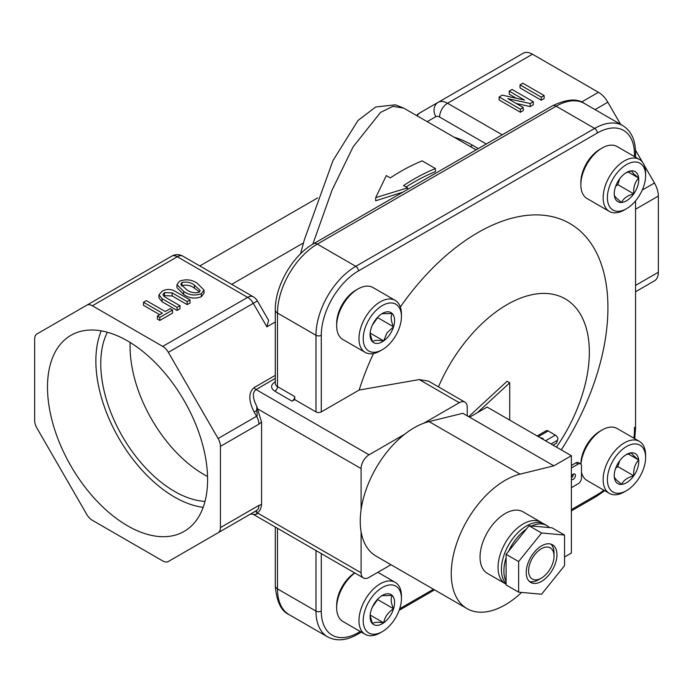 <?xml version="1.0" encoding="UTF-8"?>
<svg xmlns="http://www.w3.org/2000/svg" width="693" height="693" viewBox="0 0 693 693"><rect width="100%" height="100%" fill="white"/><g stroke="black" fill="none" stroke-linecap="round" stroke-linejoin="round"><path stroke-width="1.04" d="M127.538 340.913A113.21 65.359 -120 0 0 72.15 334.641A113.21 65.359 -120 0 0 53.266 424.93A113.21 65.359 -120 0 0 127.538 525.788A113.21 65.359 -120 0 0 185.334 530.682A113.21 65.359 -120 0 0 201.169 439.587A113.21 65.359 -120 0 0 127.538 340.913M101.273 330.864A111.218 64.215 -120 0 0 174.515 497.046A111.218 64.215 -120 0 0 203.162 507.345M107.372 332.25A104.296 60.213 -120 0 0 174.515 491.389A104.296 60.213 -120 0 0 205.007 501.377M130.189 342.489A104.296 60.213 -120 0 0 203.846 474.454A104.296 60.213 -120 0 0 207.553 476.489M538.669 579.669A21.734 12.552 -60 0 1 538.66 579.669L541.32 578.135A17.983 10.386 120 0 0 554.036 556.107A17.983 10.386 120 0 0 541.32 548.769A17.983 10.386 120 0 0 528.603 570.789A17.983 10.386 120 0 0 541.32 578.135L538.66 579.669A21.734 12.552 -60 0 1 529.357 581.418M422.141 160.88A204.556 118.105 120 0 0 400.909 171.327A204.556 118.105 120 0 0 390.289 177.902L386.313 175.606L375.693 197.644L407.545 187.864L403.56 185.568A204.556 118.105 -60 0 1 414.18 178.985A204.556 118.105 -60 0 1 435.412 168.538L422.141 160.88M312.829 244.161L332.042 190.142L353.135 146.812L380.552 112.387L392.948 106.341L403.802 108.151L476.1 149.887M435.412 168.538L435.412 171.639A200.805 115.939 120 0 0 414.18 182.051A200.805 115.939 120 0 0 406.055 187.006M382.328 631.635L380.206 632.856A30.024 17.334 -60 0 1 365.194 634.346A30.024 17.334 -60 0 1 367.611 595.876A30.024 17.334 -60 0 1 395.218 582.337A30.024 17.334 -60 0 1 401.438 596.084L401.438 598.535A27.027 15.601 120 0 0 390.947 584.901A27.027 15.601 120 0 0 370.998 598.345A27.027 15.601 120 0 0 364.171 626.94A27.027 15.601 120 0 0 382.328 631.635A27.027 15.601 120 0 0 393.667 620.789A27.027 15.601 120 0 0 401.438 598.535M354.842 572.99A30.024 17.334 120 0 0 345.322 583.004A30.024 17.334 120 0 0 336.677 607.726A30.024 17.334 120 0 0 342.896 621.474L365.194 634.346M336.677 607.726L336.677 605.275A27.027 15.601 -60 0 1 344.456 583.021A27.027 15.601 -60 0 1 354.651 572.877M626.498 208.714L624.376 209.944A30.024 17.334 -60 0 1 609.364 211.426A30.024 17.334 -60 0 1 607.285 209.832A30.024 17.334 -60 0 1 610.533 174.827A30.024 17.334 -60 0 1 639.388 159.416A30.024 17.334 -60 0 1 641.475 161.01A30.024 17.334 -60 0 1 645.607 173.163L645.607 175.615A27.027 15.601 120 0 0 641.883 164.683A27.027 15.601 120 0 0 615.167 175.424A27.027 15.601 120 0 0 611.113 208.619A27.027 15.601 120 0 0 626.498 208.714A27.027 15.601 120 0 0 645.607 175.615M639.388 159.416L617.099 146.552A30.024 17.334 120 0 0 602.087 148.033A30.024 17.334 120 0 0 580.855 184.814A30.024 17.334 120 0 0 584.987 196.959A30.024 17.334 120 0 0 587.075 198.553L609.364 211.426M580.855 184.814L580.855 182.363A27.027 15.601 -60 0 1 599.965 149.264L602.087 148.033M626.498 490.661L624.376 491.891A30.024 17.334 -60 0 1 609.364 493.373A30.024 17.334 -60 0 1 607.285 491.779A30.024 17.334 -60 0 1 610.533 456.774A30.024 17.334 -60 0 1 639.388 441.363A30.024 17.334 -60 0 1 641.475 442.957A30.024 17.334 -60 0 1 645.607 455.11L645.607 457.562A27.027 15.601 120 0 0 641.883 446.63A27.027 15.601 120 0 0 615.167 457.371A27.027 15.601 120 0 0 611.113 490.566A27.027 15.601 120 0 0 626.498 490.661A27.027 15.601 120 0 0 645.607 457.562M581.496 472.383A30.024 17.334 120 0 0 584.987 478.906A30.024 17.334 120 0 0 587.075 480.5L609.364 493.373M382.328 349.688L380.206 350.909A30.024 17.334 -60 0 1 365.194 352.399A30.024 17.334 -60 0 1 367.611 313.929A30.024 17.334 -60 0 1 395.218 300.39A30.024 17.334 -60 0 1 401.438 314.137L401.438 316.588A27.027 15.601 120 0 0 390.947 302.954A27.027 15.601 120 0 0 370.998 316.398A27.027 15.601 120 0 0 364.171 344.993A27.027 15.601 120 0 0 382.328 349.688A27.027 15.601 120 0 0 393.667 338.842A27.027 15.601 120 0 0 401.438 316.588M395.218 300.39L372.929 287.517A30.024 17.334 120 0 0 357.909 289.007A30.024 17.334 120 0 0 345.322 301.057A30.024 17.334 120 0 0 336.677 325.779A30.024 17.334 120 0 0 342.896 339.527L365.194 352.399M336.677 325.779L336.677 323.328A27.027 15.601 -60 0 1 344.456 301.074A27.027 15.601 -60 0 1 355.786 290.228L357.909 289.007M564.544 535.048L552 527.815L549.419 527.581A35.56 20.53 120 0 0 546.829 525.571A35.56 20.53 120 0 0 531.635 525.996L529.054 525.762L526.463 528.976A35.56 20.53 120 0 0 508.679 551.1L506.098 554.313L506.098 557.761A35.56 20.53 120 0 0 503.906 570.885A35.56 20.53 120 0 0 506.098 581.47L506.098 584.918L518.633 592.16L541.588 594.213L564.544 565.653L564.544 535.048L541.588 533.004L518.633 561.555L518.633 592.16M546.829 525.571L544.334 524.133A35.56 20.53 120 0 0 516.935 533.653A35.56 20.53 120 0 0 501.411 569.447A35.56 20.53 120 0 0 506.098 583.619M522.964 511.789A35.56 20.53 120 0 0 496.552 520.304A35.56 20.53 120 0 0 480.128 554.608A35.56 20.53 120 0 0 487.404 573.388L505.405 583.775A35.56 20.53 -60 0 1 498.128 565.003A35.56 20.53 -60 0 1 514.553 530.699A35.56 20.53 -60 0 1 540.964 522.184L522.964 511.789M553.854 465.835L469.594 417.186L487.118 407.068L571.387 455.717L553.854 465.835L520.071 474.142A76.265 44.031 120 0 0 451.256 573.726A76.265 44.031 120 0 0 467.047 608.636A76.265 44.031 120 0 0 520.071 593.849L521.63 592.428M469.594 417.186L462.846 413.297L429.062 421.595A76.265 44.031 120 0 0 423.709 423.25A76.265 44.031 120 0 0 404.643 434.26A76.265 44.031 120 0 0 361.096 509.684A76.265 44.031 120 0 0 360.247 521.179A76.265 44.031 120 0 0 361.096 531.704A76.265 44.031 120 0 0 376.048 556.098L467.047 608.636M438.444 386.859A116.355 67.178 -60 0 1 507.068 304.634A116.355 67.178 -60 0 1 585.117 324.515A116.355 67.178 -60 0 1 556.462 447.106M561.261 449.878A183.914 106.185 120 0 0 600.129 260.992A183.914 106.185 120 0 0 477.875 232.614A183.914 106.185 120 0 0 400.337 306.99M373.466 353.534A183.914 106.185 120 0 0 359.156 390.038L321.283 411.902L321.283 335.282A52.547 30.336 -60 0 1 358.446 270.928L597.305 133.021A52.547 30.336 -60 0 1 634.467 154.47L634.467 156.575L634.467 154.47A3.751 2.166 180 0 0 635.559 152.936C635.516 140.107 631.262 131.012 622.799 125.632A56.298 32.502 120 0 0 594.655 128.422L556.167 106.202A56.298 32.502 -60 0 1 584.32 103.413L622.799 125.632M423.709 423.25L459.294 402.702L419.248 379.582L359.156 390.038M419.248 379.582L428.525 381.133L464.925 402.148A11.261 6.497 120 0 0 459.294 402.702M540.349 437.803A3.196 1.845 180 0 1 542.567 438.34A3.196 1.845 180 0 1 543.494 439.622M573.267 474.168A3.144 1.819 -60 0 1 573.276 474.246A3.144 1.819 -60 0 1 571.387 477.875M571.387 479.305A3.144 1.819 120 0 0 571.63 479.495A3.144 1.819 120 0 0 574.055 478.655A3.144 1.819 120 0 0 575.433 475.493A3.144 1.819 120 0 0 574.774 474.047A3.144 1.819 120 0 0 571.387 476.351M389.596 334.823A17.334 10.005 120 0 0 393.563 326.81A17.334 10.005 120 0 0 392.203 313.531A17.334 10.005 120 0 0 382.328 313.47A17.334 10.005 120 0 0 380.968 314.336A17.334 10.005 120 0 0 371.101 328.43A17.334 10.005 120 0 0 370.071 334.702A17.334 10.005 120 0 0 372.462 341.718A17.334 10.005 120 0 0 383.688 340.904A17.334 10.005 120 0 0 389.596 334.823M370.097 333.705L372.462 341.718C374.029 340.211 377.772 339.942 383.688 340.904L386.98 332.909L393.563 326.81C390.973 321.18 390.514 316.753 392.203 313.531L381.904 313.721M616.631 482.692A17.334 10.005 120 0 0 621.586 484.398A17.334 10.005 120 0 0 633.774 475.796A17.334 10.005 120 0 0 638.686 459.987A17.334 10.005 120 0 0 631.41 452.789A17.334 10.005 120 0 0 626.498 454.443A17.334 10.005 120 0 0 619.23 461.399A17.334 10.005 120 0 0 614.241 475.675A17.334 10.005 120 0 0 614.319 477.2A17.334 10.005 120 0 0 616.631 482.692M614.249 475.363L614.319 477.2L616.311 479.851L621.586 484.398C623.475 480.318 627.537 477.451 633.774 475.796C633.255 469.334 634.892 464.067 638.686 459.987C634.138 456.375 631.713 453.976 631.41 452.789L625.744 454.911M636.373 172.557A17.334 10.005 120 0 0 631.41 170.842A17.334 10.005 120 0 0 626.498 172.496A17.334 10.005 120 0 0 619.23 179.452A17.334 10.005 120 0 0 614.241 193.728A17.334 10.005 120 0 0 614.319 195.253A17.334 10.005 120 0 0 621.586 202.451A17.334 10.005 120 0 0 633.774 193.849A17.334 10.005 120 0 0 638.686 178.04A17.334 10.005 120 0 0 636.373 172.557M614.249 193.416L614.319 195.253C614.578 196.396 617.004 198.796 621.586 202.451C623.475 198.371 627.537 195.504 633.774 193.849C633.255 187.387 634.892 182.12 638.686 178.04L633.411 173.493L631.41 170.842L625.744 172.964M375.06 602.373A17.334 10.005 120 0 0 371.101 610.377A17.334 10.005 120 0 0 370.071 616.649A17.334 10.005 120 0 0 372.462 623.665A17.334 10.005 120 0 0 383.688 622.851A17.334 10.005 120 0 0 393.563 608.757A17.334 10.005 120 0 0 392.203 595.478A17.334 10.005 120 0 0 382.328 595.417A17.334 10.005 120 0 0 380.968 596.283A17.334 10.005 120 0 0 375.06 602.373M528.274 580.162A21.734 12.552 120 0 0 530.717 582.432A21.734 12.552 120 0 0 550.944 572.288A21.734 12.552 120 0 0 554.902 547.046A21.734 12.552 120 0 0 552.46 544.785A21.734 12.552 120 0 0 532.233 554.928A21.734 12.552 120 0 0 528.274 580.162M550.892 544.109A21.734 12.552 -60 0 1 551.975 545.356A21.734 12.552 -60 0 1 554.036 553.04L554.036 556.107M580.855 464.119A27.027 15.601 -60 0 1 599.965 431.211L602.087 429.981A30.024 17.334 120 0 0 580.959 464.232M639.388 441.363L617.099 428.491A30.024 17.334 120 0 0 602.087 429.981M402.945 192.126L375.693 200.788L375.693 197.644M179.582 281.15C186.183 278.855 192.143 279.617 197.462 283.446L204.019 290.098L201.316 293.693C194.802 295.98 188.92 295.209 183.68 291.398L176.966 284.598L179.582 281.15M194.482 285.161L200.234 290.48L198.952 292.333C194.187 293.33 190.09 292.446 186.66 289.683L180.743 284.26L181.947 282.51C186.807 281.488 190.982 282.372 194.482 285.161L194.482 288.227L199.567 291.892M597.305 133.021A3.751 2.166 60 0 0 594.655 128.422L355.786 266.329A56.298 32.502 120 0 0 315.982 335.282L315.982 411.902L294.75 399.636L292.091 401.169L274.844 391.216C270.53 388.149 270.53 385.083 274.844 382.016L275.294 381.756M294.75 399.636L294.75 396.578A3.751 2.166 -60 0 1 292.091 401.169M541.259 97.141L544.109 95.495L522.877 83.238L520.027 84.884L541.259 97.141L541.259 100.208L544.109 98.562L544.109 95.495M520.4 109.191L523.25 107.536L507.856 98.649L530.206 103.526L533.307 101.732L512.075 89.475L509.225 91.121L524.497 100.087L502.269 95.14L499.159 96.925L520.4 109.191L520.4 112.249L523.25 110.603L523.25 107.536M541.259 100.208L520.027 87.95L520.027 84.884M516.216 103.474L530.206 106.592L530.206 103.526M530.206 106.592L533.307 104.799L533.307 101.732M516.259 98.25L509.225 94.187L509.225 91.121M520.4 112.249L499.159 99.991L499.159 96.925M644.23 165.272L654.461 182.995A18.763 10.837 60 0 1 658.35 196.067L658.35 272.236A18.763 10.837 60 0 1 654.461 280.83L635.559 291.736M502.217 134.814L447.548 103.248L532.475 54.219L598.44 92.299A18.763 10.837 60 0 1 607.822 102.209L620.616 124.376M256.713 511.867A3.751 3.067 60 0 0 254.149 511.945L256.583 510.542L256.843 514.154L253.508 514.483L363.427 577.945A11.261 6.497 -60 0 1 361.096 572.79L257.458 512.95C259.823 511.131 261.192 508.281 261.573 504.4L261.573 422.063L257.45 408.757L361.096 468.589L361.096 509.684M172.557 310.014L159.771 317.394L157.406 316.034L162.379 313.167L143.503 302.269L146.362 300.623L165.229 311.512L170.201 308.645L172.557 310.014L172.557 313.071L159.771 320.461L157.406 319.101L157.406 316.034M162.101 291.242C166.389 288.886 170.695 288.886 175.017 291.242L190.038 299.913L187.188 301.568L172.159 292.888L164.458 292.602L162.846 294.655L164.96 297.046L179.981 305.726L177.122 307.371L162.101 298.7L158.931 294.854L162.101 291.242M254.149 412.084L256.713 410.602C257.354 414.336 257.311 416.242 256.583 416.294L254.149 412.084C248.415 400.589 248.415 392.411 254.149 387.56L275.294 375.355M361.096 531.704L361.096 572.79M635.49 150.121L642.316 161.945M532.475 54.219A18.763 10.837 -120 0 0 523.094 53.292L419.022 113.375A11.261 8.55 -120 0 0 416.71 115.601M417.143 115.852A11.261 9.191 -120 0 1 420.123 112.742L419.022 113.375M257.45 512.95L256.843 514.154M390.991 564.726L369.057 577.39A11.261 6.497 -60 0 1 363.427 577.945M159.771 317.394L159.771 320.461M159.719 314.7L143.503 305.336L143.503 302.269M177.122 307.371L177.122 310.438L162.101 301.767L162.101 298.7M162.101 301.767L158.931 297.912L158.931 294.854M187.188 301.568L187.188 304.634L190.038 302.98L190.038 299.913M187.188 304.634L172.159 295.954L164.458 295.668L164.458 292.602M164.458 295.668L163.713 296.188M177.122 310.438L179.981 308.792L179.981 305.726M201.316 293.693L201.316 296.76C194.802 299.038 188.92 298.276 183.68 294.464L183.68 291.398M183.68 294.464L176.966 287.664L176.966 284.598M204.019 290.098L204.019 293.165L201.316 296.76M92.36 305.778L162.716 346.396L247.652 297.366A11.261 6.497 -60 0 1 253.283 296.812A11.261 11.261 0 0 1 257.398 300.927L253.283 303.309A11.261 6.497 -120 0 0 247.652 297.366L177.295 256.748A11.261 6.497 120 0 1 182.926 256.185A11.261 11.261 0 0 0 171.665 256.185L86.729 305.223L171.665 256.185A11.261 6.497 60 0 1 177.295 256.748L92.36 305.778A11.261 6.497 -120 0 0 86.729 305.223L36.98 333.948A11.261 6.497 -120 0 0 34.65 339.102L34.65 420.339A11.261 6.497 -120 0 0 36.98 428.187L86.729 514.362A11.261 6.497 -120 0 0 92.36 520.304L162.716 560.923A11.261 6.497 -120 0 0 168.347 561.486L218.104 532.761A11.261 6.497 -120 0 0 220.435 527.607L220.435 446.361L258.913 424.142L261.573 422.063M275.294 378.421L256.029 389.544C252.278 392.446 252.555 398.103 256.843 406.522L257.45 408.757M256.843 406.522L256.713 410.602M254.149 387.56A3.751 2.166 60 0 0 256.029 389.544L369.057 454.799A11.261 6.497 120 0 0 361.096 468.589M369.057 454.799L404.643 434.26M315.982 411.902A3.751 2.166 0 0 0 321.283 411.902M407.545 187.864L407.545 189.475M478.326 148.605L472.565 145.279A108.844 62.846 -120 0 0 454.184 137.24M261.573 504.4L258.913 505.388A11.261 6.497 -120 0 1 256.583 510.542L218.104 532.761M162.716 346.396A11.261 6.497 60 0 1 168.347 352.339L218.104 438.513A11.261 6.497 60 0 1 220.435 446.361M257.398 300.927L268.615 320.348L266.874 326.853L275.294 321.985M506.098 557.761L506.098 581.47M526.463 528.976L508.679 551.1M549.419 527.581L531.635 525.996M518.633 561.555L506.098 554.313M541.588 533.004L529.054 525.762M571.387 467.974L578.127 464.085A4.764 2.755 -60 0 1 580.509 463.851A4.764 2.755 -60 0 1 581.496 466.034L581.496 477.945A4.764 2.755 -60 0 1 578.127 483.783L571.387 487.673M580.509 463.851L578.352 462.603A4.764 2.755 120 0 0 575.97 462.837L571.387 465.488M564.544 556.973L571.387 553.023L571.387 455.717M537.17 435.966L546.205 430.751A3.907 2.252 60 0 1 548.163 430.942L555.379 435.109A3.907 2.252 60 0 1 557.943 438.617L556.6 443.122L553.083 445.149M467.255 415.843L467.255 407.302A11.261 6.497 120 0 0 464.925 402.148M509.034 419.724L509.727 419.56L509.727 382.787L507.068 381.254L468.719 416.684M509.727 382.787L477.304 412.733M370.149 333.082L383.688 340.904M372.349 325.164L377.633 317.611L393.563 326.81M628.083 453.872L638.686 459.987M615.713 468.113L617.844 466.597L619.646 460.819M617.844 466.597L633.774 475.796M628.083 171.925L638.686 178.04M615.713 186.166L617.844 184.659L633.774 193.849M617.844 184.659L619.646 178.872M372.349 607.111L377.633 599.558L393.563 608.757C390.973 603.127 390.514 598.7 392.203 595.478L381.904 595.668M370.097 615.653L372.462 623.665C374.029 622.158 377.772 621.89 383.688 622.851C384.814 616.952 388.097 612.257 393.563 608.757M370.149 615.029L383.688 622.851M181.445 285.923L181.947 285.577C186.807 284.554 190.982 285.438 194.482 288.227M181.947 282.51L181.947 285.577M520.071 474.142L429.062 421.595M289.154 614.656C281.167 611.157 276.542 601.541 275.294 585.819A7.51 4.331 0 0 0 277.495 588.885A56.298 32.502 120 0 0 289.154 614.656L327.642 636.876C336.521 641.519 346.535 640.644 357.666 634.268A3.751 2.166 -120 0 0 358.446 632.553A52.547 30.336 -60 0 1 321.283 611.096L321.283 553.612M277.495 528.335L277.495 588.885L315.982 611.096A56.298 32.502 120 0 0 327.642 636.876M315.982 550.554L315.982 611.096A3.751 2.166 0 0 0 321.283 611.096M634.467 427.226L634.467 430.292A52.547 30.336 -60 0 1 633.878 438.184M358.446 270.928A3.751 2.166 60 0 0 355.786 266.329L317.307 244.109L556.167 106.202A7.51 4.331 -120 0 0 552.416 105.83C566.657 99.056 577.295 98.25 584.32 103.413M321.283 335.282A3.751 2.166 0 0 1 315.982 335.282L277.495 313.063A56.298 32.502 -60 0 1 317.307 244.109A7.51 4.331 -120 0 0 313.548 243.737L552.416 105.83M274.844 391.216A3.751 2.166 -60 0 0 277.495 386.616L277.495 313.063A7.51 4.331 180 0 1 275.294 309.996L275.294 383.55A7.51 4.331 0 0 0 277.495 386.616L294.75 396.578M658.35 272.236L635.559 285.395M635.559 209.225L658.35 196.067M595.027 109.598L607.822 102.209M598.44 92.299L581.557 102.053M654.461 182.995L642.255 190.038M427.2 121.656L435.836 116.675A11.261 9.191 -120 0 1 438.167 102.321L438.167 102.321A18.763 10.837 60 0 1 447.548 103.248A11.261 6.497 120 0 0 439.587 117.039L486.295 144.005M420.123 112.742L523.094 53.292M435.836 116.675A7.51 4.331 60 0 1 439.587 117.039M275.294 382.233A3.751 2.166 60 0 1 274.844 382.016M172.159 295.954L172.159 292.888M258.913 505.388L220.435 527.607M258.913 424.142A11.261 6.497 -120 0 0 256.583 416.294L218.104 438.513M470.339 146.561L472.565 145.279M254.149 511.945C248.415 515.254 248.415 515.254 254.149 511.945M266.874 326.853L253.283 303.309L168.347 352.339M231.696 284.347L303.465 242.905M578.127 464.085L575.97 462.837M551.056 443.979L557.622 440.194M538.314 436.625L548.163 430.942M545.53 440.791L555.379 435.109M603.854 490.194A52.547 30.336 -60 0 1 597.305 494.646L571.387 509.615M433.454 589.241L399.696 608.731M360.265 631.505L358.446 632.553M571.387 510.88L596.526 496.361A3.751 2.166 -120 0 0 597.305 494.646M634.719 438.669L635.559 428.759A3.751 2.166 180 0 1 634.467 430.292M542.68 523.336L540.964 522.184M506.098 584.156L505.405 583.775M395.218 582.337L377.85 572.314M275.294 585.819L275.294 527.061M313.548 243.737C292.628 255.414 274.948 286.036 275.294 309.996M253.508 514.483C251.931 513.946 250.684 513.946 249.757 514.483L249.757 514.483M182.926 256.185L253.283 296.812M403.802 108.151L395.348 104.834L375.727 106.965L358.012 120.461L333.047 160.464L304.314 239.882L300.528 253.82M199.809 265.939L317.671 197.895M357.666 634.268L361.365 632.137M399.151 610.316L434.554 589.882M596.526 496.361L604.686 490.679M635.559 428.759L635.559 200.849M635.559 157.207L635.559 152.936"/></g></svg>
